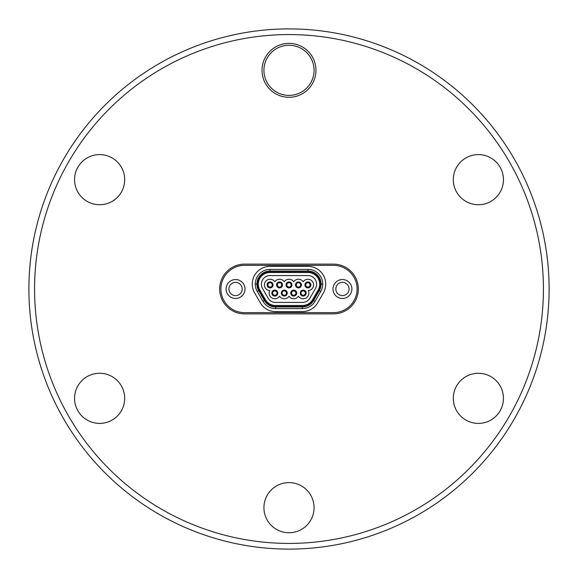 <?xml version="1.0" encoding="UTF-8"?>
<svg xmlns="http://www.w3.org/2000/svg" width="578" height="578" viewBox="0 0 578 578"><rect width="100%" height="100%" fill="white"/><g stroke="black" fill="none" stroke-linecap="round" stroke-linejoin="round"><path stroke-width="0.87" d="M270.085 287.078A2.175 2.175 0 0 1 267.91 284.903A2.175 2.175 0 0 1 270.085 282.729A2.175 2.175 0 0 1 272.26 284.903A2.175 2.175 0 0 1 270.085 287.078M270.085 281.927A2.977 2.977 0 0 1 273.062 284.903A2.977 2.977 0 0 1 270.085 287.887A2.977 2.977 0 0 1 267.101 284.903A2.977 2.977 0 0 1 270.085 281.927M270.085 287.504A2.601 2.601 0 0 1 267.484 284.903A2.601 2.601 0 0 1 270.085 282.302A2.601 2.601 0 0 1 272.686 284.903A2.601 2.601 0 0 1 270.085 287.504M307.915 287.078A2.175 2.175 0 0 1 305.74 284.903A2.175 2.175 0 0 1 307.915 282.729A2.175 2.175 0 0 1 310.09 284.903A2.175 2.175 0 0 1 307.915 287.078M307.915 281.927A2.977 2.977 0 0 1 310.899 284.903A2.977 2.977 0 0 1 307.915 287.887A2.977 2.977 0 0 1 304.938 284.903A2.977 2.977 0 0 1 307.915 281.927M307.915 287.504A2.601 2.601 0 0 1 305.314 284.903A2.601 2.601 0 0 1 307.915 282.302A2.601 2.601 0 0 1 310.516 284.903A2.601 2.601 0 0 1 307.915 287.504M284.268 295.271A2.175 2.175 0 0 1 282.093 293.097A2.175 2.175 0 0 1 284.268 290.922A2.175 2.175 0 0 1 286.45 293.097A2.175 2.175 0 0 1 284.268 295.271M284.268 290.113A2.977 2.977 0 0 1 287.252 293.097A2.977 2.977 0 0 1 284.268 296.073A2.977 2.977 0 0 1 281.291 293.097A2.977 2.977 0 0 1 284.268 290.113M286.869 293.097A2.601 2.601 0 0 1 284.268 295.698A2.601 2.601 0 0 1 281.667 293.097A2.601 2.601 0 0 1 284.268 290.496A2.601 2.601 0 0 1 286.869 293.097M293.732 295.271A2.175 2.175 0 0 1 291.55 293.097A2.175 2.175 0 0 1 293.732 290.922A2.175 2.175 0 0 1 295.907 293.097A2.175 2.175 0 0 1 293.732 295.271M293.732 290.113A2.977 2.977 0 0 1 296.709 293.097A2.977 2.977 0 0 1 293.732 296.073A2.977 2.977 0 0 1 290.748 293.097A2.977 2.977 0 0 1 293.732 290.113M296.333 293.097A2.601 2.601 0 0 1 293.732 295.698A2.601 2.601 0 0 1 291.131 293.097A2.601 2.601 0 0 1 293.732 290.496A2.601 2.601 0 0 1 296.333 293.097M303.19 295.271A2.175 2.175 0 0 1 301.015 293.097A2.175 2.175 0 0 1 303.19 290.922A2.175 2.175 0 0 1 305.365 293.097A2.175 2.175 0 0 1 303.19 295.271M303.19 290.113A2.977 2.977 0 0 1 306.167 293.097A2.977 2.977 0 0 1 303.19 296.073A2.977 2.977 0 0 1 300.206 293.097A2.977 2.977 0 0 1 303.19 290.113M303.19 295.698A2.601 2.601 0 0 1 300.589 293.097A2.601 2.601 0 0 1 303.19 290.496A2.601 2.601 0 0 1 305.791 293.097A2.601 2.601 0 0 1 303.19 295.698M289 287.078A2.175 2.175 0 0 1 286.825 284.903A2.175 2.175 0 0 1 289 282.729A2.175 2.175 0 0 1 291.175 284.903A2.175 2.175 0 0 1 289 287.078M289 281.927A2.977 2.977 0 0 1 291.977 284.903A2.977 2.977 0 0 1 289 287.887A2.977 2.977 0 0 1 286.023 284.903A2.977 2.977 0 0 1 289 281.927M291.601 284.903A2.601 2.601 0 0 1 289 287.504A2.601 2.601 0 0 1 286.399 284.903A2.601 2.601 0 0 1 289 282.302A2.601 2.601 0 0 1 291.601 284.903M274.81 295.271A2.175 2.175 0 0 1 272.635 293.097A2.175 2.175 0 0 1 274.81 290.922A2.175 2.175 0 0 1 276.985 293.097A2.175 2.175 0 0 1 274.81 295.271M274.81 290.113A2.977 2.977 0 0 1 277.794 293.097A2.977 2.977 0 0 1 274.81 296.073A2.977 2.977 0 0 1 271.833 293.097A2.977 2.977 0 0 1 274.81 290.113M274.81 295.698A2.601 2.601 0 0 1 272.209 293.097A2.601 2.601 0 0 1 274.81 290.496A2.601 2.601 0 0 1 277.411 293.097A2.601 2.601 0 0 1 274.81 295.698M298.458 287.078A2.175 2.175 0 0 1 296.283 284.903A2.175 2.175 0 0 1 298.458 282.729A2.175 2.175 0 0 1 300.632 284.903A2.175 2.175 0 0 1 298.458 287.078M298.458 281.927A2.977 2.977 0 0 1 301.434 284.903A2.977 2.977 0 0 1 298.458 287.887A2.977 2.977 0 0 1 295.481 284.903A2.977 2.977 0 0 1 298.458 281.927M301.059 284.903A2.601 2.601 0 0 1 298.458 287.504A2.601 2.601 0 0 1 295.857 284.903A2.601 2.601 0 0 1 298.458 282.302A2.601 2.601 0 0 1 301.059 284.903M270.085 279.232A5.672 5.672 0 0 0 264.413 284.73A5.672 5.672 0 0 0 269.731 290.568A5.672 5.672 0 0 0 271.978 298.01A5.672 5.672 0 0 0 279.542 296.232A5.672 5.672 0 0 0 289 296.232A5.672 5.672 0 0 0 298.458 296.232A5.672 5.672 0 0 0 306.022 298.01A5.672 5.672 0 0 0 308.269 290.568A5.672 5.672 0 0 0 313.587 284.73A5.672 5.672 0 0 0 303.19 281.768A5.672 5.672 0 0 0 293.732 281.768A5.672 5.672 0 0 0 284.268 281.768A5.672 5.672 0 0 0 274.81 281.768A5.672 5.672 0 0 0 270.085 279.232M262.535 288.516L268.084 298.125A8.605 8.605 0 0 0 275.54 302.431L302.46 302.431A8.605 8.605 0 0 0 309.916 298.125L315.465 288.516A8.605 8.605 0 0 0 316.621 284.217L316.621 284.174A8.605 8.605 0 0 0 308.009 275.569L269.991 275.569A8.605 8.605 0 0 0 261.379 284.174L261.379 284.217A8.605 8.605 0 0 0 262.535 288.516M265.41 299.671L259.862 290.062A11.697 11.697 0 0 1 258.294 284.217L258.294 284.174A11.697 11.697 0 0 1 269.991 272.484L308.009 272.484A11.697 11.697 0 0 1 319.706 284.174L319.706 284.217A11.697 11.697 0 0 1 318.138 290.062L312.59 299.671A11.697 11.697 0 0 1 302.46 305.516L275.54 305.516A11.697 11.697 0 0 1 265.41 299.671L264.97 299.924L259.421 290.315A12.203 12.203 0 0 1 257.788 284.217L257.788 284.174A12.203 12.203 0 0 1 269.991 271.978L308.009 271.978A12.203 12.203 0 0 1 320.212 284.174L320.212 284.217A12.203 12.203 0 0 1 318.579 290.315L313.03 299.924A12.203 12.203 0 0 1 302.46 306.022L275.54 306.022A12.203 12.203 0 0 1 264.97 299.924M279.542 287.078A2.175 2.175 0 0 1 277.368 284.903A2.175 2.175 0 0 1 279.542 282.729A2.175 2.175 0 0 1 281.717 284.903A2.175 2.175 0 0 1 279.542 287.078M279.542 281.927A2.977 2.977 0 0 1 282.519 284.903A2.977 2.977 0 0 1 279.542 287.887A2.977 2.977 0 0 1 276.566 284.903A2.977 2.977 0 0 1 279.542 281.927M279.542 287.504A2.601 2.601 0 0 1 276.941 284.903A2.601 2.601 0 0 1 279.542 282.302A2.601 2.601 0 0 1 282.143 284.903A2.601 2.601 0 0 1 279.542 287.504M357.096 289A23.647 23.647 0 0 1 333.455 312.647L244.545 312.647A23.647 23.647 0 0 1 220.904 289A23.647 23.647 0 0 1 244.545 265.353L333.455 265.353A23.647 23.647 0 0 1 357.096 289M351.894 289A9.458 9.458 0 0 1 342.436 298.458A9.458 9.458 0 0 1 332.979 289A9.458 9.458 0 0 1 342.436 279.542A9.458 9.458 0 0 1 351.894 289M335.818 289A6.618 6.618 0 0 0 342.436 295.618A6.618 6.618 0 0 0 349.061 289A6.618 6.618 0 0 0 342.436 282.382A6.618 6.618 0 0 0 335.818 289M228.939 289A6.618 6.618 0 0 0 235.564 295.618A6.618 6.618 0 0 0 242.182 289A6.618 6.618 0 0 0 235.564 282.382A6.618 6.618 0 0 0 228.939 289M235.564 298.458A9.458 9.458 0 0 1 226.106 289A9.458 9.458 0 0 1 235.564 279.542A9.458 9.458 0 0 1 245.021 289A9.458 9.458 0 0 1 235.564 298.458M99.626 204.728A25.064 25.064 0 0 1 74.562 179.664A25.064 25.064 0 0 1 99.626 154.601A25.064 25.064 0 0 1 124.689 179.664A25.064 25.064 0 0 1 99.626 204.728M99.626 423.399A25.064 25.064 0 0 1 74.562 398.336A25.064 25.064 0 0 1 99.626 373.272A25.064 25.064 0 0 1 124.689 398.336A25.064 25.064 0 0 1 99.626 423.399M289 532.735A25.064 25.064 0 0 1 263.936 507.672A25.064 25.064 0 0 1 289 482.608A25.064 25.064 0 0 1 314.064 507.672A25.064 25.064 0 0 1 289 532.735M478.374 423.399A25.064 25.064 0 0 1 453.311 398.336A25.064 25.064 0 0 1 478.374 373.272A25.064 25.064 0 0 1 503.438 398.336A25.064 25.064 0 0 1 478.374 423.399M478.374 204.728A25.064 25.064 0 0 1 453.311 179.664A25.064 25.064 0 0 1 478.374 154.601A25.064 25.064 0 0 1 503.438 179.664A25.064 25.064 0 0 1 478.374 204.728M289 97.285A26.956 26.956 0 0 1 262.044 70.328A26.956 26.956 0 0 1 289 43.372A26.956 26.956 0 0 1 315.956 70.328A26.956 26.956 0 0 1 289 97.285M289 45.265A25.064 25.064 0 0 0 263.936 70.328A25.064 25.064 0 0 0 289 95.392A25.064 25.064 0 0 0 314.064 70.328A25.064 25.064 0 0 0 289 45.265M289 34.572A254.428 254.428 0 0 1 543.428 289A254.428 254.428 0 0 1 289 543.428A254.428 254.428 0 0 1 34.572 289A254.428 254.428 0 0 1 289 34.572M289 28.9A260.1 260.1 0 0 1 549.1 289A260.1 260.1 0 0 1 289 549.1A260.1 260.1 0 0 1 28.9 289A260.1 260.1 0 0 1 289 28.9M333.455 264.124A24.876 24.876 0 0 1 358.331 289A24.876 24.876 0 0 1 333.455 313.876L244.545 313.876A24.876 24.876 0 0 1 219.669 289A24.876 24.876 0 0 1 244.545 264.124L333.455 264.124M252.275 284.08A17.716 17.716 0 0 1 269.991 266.364L308.009 266.364A17.716 17.716 0 0 1 325.725 284.08L325.725 284.123A17.716 17.716 0 0 1 323.355 292.981L317.698 302.778A17.716 17.716 0 0 1 302.352 311.636L275.648 311.636A17.716 17.716 0 0 1 260.302 302.778L254.645 292.981A17.716 17.716 0 0 1 252.275 284.123L252.275 284.08M269.991 269.391A14.688 14.688 0 0 0 255.295 284.08L255.295 284.123A14.688 14.688 0 0 0 257.268 291.464L262.925 301.261A14.688 14.688 0 0 0 275.648 308.609L302.352 308.609A14.688 14.688 0 0 0 315.075 301.261L320.732 291.464A14.688 14.688 0 0 0 322.705 284.123L322.705 284.08A14.688 14.688 0 0 0 308.009 269.391L269.991 269.391L269.991 271.031A13.056 13.056 0 0 0 256.935 284.08L255.295 284.123M322.705 284.08L321.065 284.08A13.056 13.056 0 0 0 308.009 271.031L269.991 271.031M321.065 284.08L321.065 284.123A13.056 13.056 0 0 1 319.316 290.647L313.659 300.444A13.056 13.056 0 0 1 302.352 306.969L275.648 306.969A13.056 13.056 0 0 1 264.341 300.444L258.684 290.647A13.056 13.056 0 0 1 256.935 284.123M270.085 282.664A2.24 2.24 0 0 0 267.845 284.903A2.24 2.24 0 0 0 270.085 287.143A2.24 2.24 0 0 0 272.325 284.903A2.24 2.24 0 0 0 270.085 282.664M307.915 282.664A2.24 2.24 0 0 0 305.675 284.903A2.24 2.24 0 0 0 307.915 287.143A2.24 2.24 0 0 0 310.155 284.903A2.24 2.24 0 0 0 307.915 282.664M284.268 290.857A2.24 2.24 0 0 0 282.028 293.097A2.24 2.24 0 0 0 284.268 295.336A2.24 2.24 0 0 0 286.507 293.097A2.24 2.24 0 0 0 284.268 290.857M293.732 290.857A2.24 2.24 0 0 0 291.493 293.097A2.24 2.24 0 0 0 293.732 295.336A2.24 2.24 0 0 0 295.972 293.097A2.24 2.24 0 0 0 293.732 290.857M303.19 290.857A2.24 2.24 0 0 0 300.95 293.097A2.24 2.24 0 0 0 303.19 295.336A2.24 2.24 0 0 0 305.43 293.097A2.24 2.24 0 0 0 303.19 290.857M289 282.664A2.24 2.24 0 0 0 286.76 284.903A2.24 2.24 0 0 0 289 287.143A2.24 2.24 0 0 0 291.24 284.903A2.24 2.24 0 0 0 289 282.664M274.81 290.857A2.24 2.24 0 0 0 272.57 293.097A2.24 2.24 0 0 0 274.81 295.336A2.24 2.24 0 0 0 277.05 293.097A2.24 2.24 0 0 0 274.81 290.857M298.458 282.664A2.24 2.24 0 0 0 296.218 284.903A2.24 2.24 0 0 0 298.458 287.143A2.24 2.24 0 0 0 300.697 284.903A2.24 2.24 0 0 0 298.458 282.664M259.421 290.315L259.862 290.062M258.294 284.217L257.788 284.217M275.54 306.022L275.54 305.516M302.46 306.022L302.46 305.516M313.03 299.924L312.59 299.671M318.579 290.315L318.138 290.062M320.212 284.217L319.706 284.217M320.212 284.174L319.706 284.174M308.009 271.978L308.009 272.484M269.991 271.978L269.991 272.484M257.788 284.174L258.294 284.174M279.542 282.664A2.24 2.24 0 0 0 277.303 284.903A2.24 2.24 0 0 0 279.542 287.143A2.24 2.24 0 0 0 281.782 284.903A2.24 2.24 0 0 0 279.542 282.664M255.295 284.08L256.935 284.08M308.009 269.391L308.009 271.031M322.705 284.123L321.065 284.123M320.732 291.464L319.316 290.647M315.075 301.261L313.659 300.444M302.352 308.609L302.352 306.969M275.648 308.609L275.648 306.969M262.925 301.261L264.341 300.444M257.268 291.464L258.684 290.647"/></g></svg>
